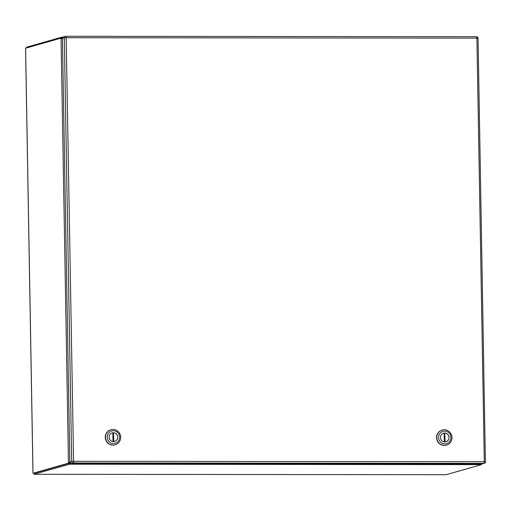 <?xml version="1.0" encoding="UTF-8"?>
<svg xmlns="http://www.w3.org/2000/svg" width="511" height="511" viewBox="0 0 511 511"><rect width="100%" height="100%" fill="white"/><g stroke="black" fill="none" stroke-linecap="round" stroke-linejoin="round"><path stroke-width="0.77" d="M62.412 38.121L62.348 38.121A5.455 0.383 179 0 0 61.62 38.242M70.326 462.078L68.461 462.857L69.451 462.857A5.455 1.386 90.1 0 1 68.991 463.311L34.013 473.256L68.991 463.311A5.455 0.383 -1 0 1 69.771 463.177L70.537 462.627M61.569 38.255A5.455 1.386 90.1 0 1 61.671 38.242A5.455 1.386 90.1 0 1 62.042 38.44L62.681 39.079M33.017 473.141L34.013 473.256L34.026 474.291L34.02 473.512M446.071 474.706L481.151 464.755A5.455 0.383 -1 0 0 481.33 464.659L481.33 464.556M25.601 48.206L60.579 38.255A5.455 1.386 90.1 0 1 60.681 38.242A5.455 1.386 90.1 0 1 61.052 38.44L68.461 462.857A5.455 1.386 90.1 0 1 67.995 463.305L33.017 473.256L25.601 48.43M26.572 47.932L26.578 47.178L61.556 37.233L61.576 38.242M26.591 47.925L26.578 47.178M62.38 38.121L62.329 37.099A5.455 0.383 179 0 0 61.556 37.233M446.173 474.706L34.033 474.285L69.011 464.333A5.455 0.383 -1 0 1 69.783 464.199L69.771 463.177M481.279 463.911L481.311 464.627A5.455 0.383 -1 0 1 481.33 464.659M69.451 462.857L70.071 462.148M62.438 38.83L61.052 38.44L62.042 38.44M62.789 37.341L62.329 37.099M481.311 464.627L69.783 464.199L70.537 463.247M442.124 430.077A7.85 7.576 74.1 0 0 444.302 445.483A7.85 7.576 74.1 0 0 446.422 445.177M444.519 445.426A7.85 7.576 -105.9 0 1 442.232 430.045A7.85 7.576 -105.9 0 1 451.89 436.554A7.85 7.576 -105.9 0 1 444.519 445.426M444.857 443.899A6.426 6.196 -105.9 0 1 438.534 437.486A6.426 6.196 -105.9 0 1 444.634 431.086A6.426 6.196 -105.9 0 1 450.958 437.499A6.426 6.196 -105.9 0 1 444.857 443.899M444.826 441.938A4.458 4.305 74.1 0 0 449.009 436.899A4.458 4.305 74.1 0 0 443.522 433.2A4.458 4.305 74.1 0 0 444.826 441.938M445.911 441.798A4.458 4.305 74.1 0 0 444.142 433.092L444.295 441.906M445.126 441.932L444.755 433.156A4.458 4.299 74.1 0 0 444.148 433.143M444.972 433.098A4.458 4.299 74.1 0 0 443.471 433.213M444.755 433.156L444.909 441.938M110.836 429.732A7.85 7.576 74.1 0 0 113.008 445.145A7.85 7.576 74.1 0 0 115.128 444.832M113.225 445.081A7.85 7.576 -105.9 0 1 110.944 429.7A7.85 7.576 -105.9 0 1 120.596 436.215A7.85 7.576 -105.9 0 1 113.225 445.081M113.563 443.554A6.426 6.196 -105.9 0 1 107.24 437.141A6.426 6.196 -105.9 0 1 113.34 430.741A6.426 6.196 -105.9 0 1 119.663 437.154A6.426 6.196 -105.9 0 1 113.563 443.554M113.531 441.6A4.458 4.305 74.1 0 0 117.715 436.56A4.458 4.305 74.1 0 0 112.235 432.862A4.458 4.305 74.1 0 0 113.531 441.6M114.617 441.459A4.458 4.305 74.1 0 0 112.854 432.753L113.008 441.568M113.832 441.587L113.461 432.817A4.458 4.299 74.1 0 0 112.854 432.798M113.678 432.753A4.458 4.299 74.1 0 0 112.177 432.874M113.461 432.817L113.614 441.6M71.342 463.49L482.065 463.911L483.936 463.375L73.214 462.953L71.342 463.49A1.539 1.488 -105.9 0 1 69.822 461.95L71.693 461.414L64.303 37.827L62.425 38.363L69.822 461.95M65.823 36.294L476.488 36.715A1.539 0.39 90.1 0 1 476.514 36.709A1.539 0.39 90.1 0 1 476.904 38.14L478.053 38.223L485.399 461.842A1.539 1.488 74.1 0 1 484.332 463.324A1.539 1.539 0 0 0 485.45 461.81L484.3 461.727L476.904 38.14L66.181 37.718L73.578 461.305L484.3 461.727A1.539 0.39 90.1 0 1 483.936 463.375A1.539 1.488 74.1 0 0 484.332 463.324L482.454 463.854A1.539 1.488 -105.9 0 1 482.065 463.911M62.425 38.363A1.539 1.488 -105.9 0 1 63.498 36.881L65.37 36.345A1.539 1.488 74.1 0 0 64.303 37.827L66.181 37.718A1.539 0.39 90.1 0 0 65.791 36.287A1.539 1.539 0 0 0 65.37 36.345A1.539 1.488 74.1 0 1 65.766 36.294A1.539 0.39 90.1 0 1 65.791 36.287L476.514 36.709A1.539 1.539 0 0 1 478.053 38.223L478.009 38.255M67.995 463.305L68.991 463.311L69.011 464.333M63.045 37.099L62.431 37.099M71.693 461.414A1.539 1.488 74.1 0 0 73.214 462.953A1.539 0.39 90.1 0 0 73.578 461.305L71.693 461.414M446.122 474.713L34.026 474.291M32.966 473.199L25.55 48.321M481.324 464.243L481.317 463.911M60.681 38.242L61.671 38.242M62.38 37.092L63.051 37.092"/></g></svg>
